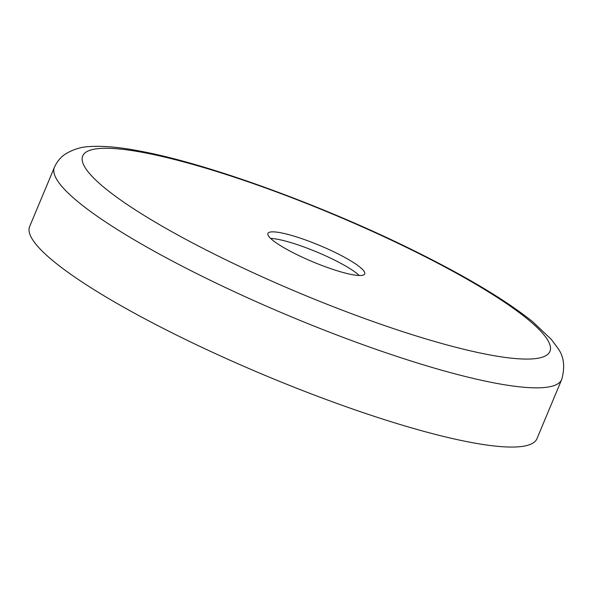 <?xml version="1.0" encoding="UTF-8"?>
<svg xmlns="http://www.w3.org/2000/svg" width="593" height="593" viewBox="0 0 593 593"><rect width="100%" height="100%" fill="white"/><g stroke="black" fill="none" stroke-linecap="round" stroke-linejoin="round"><path stroke-width="0.89" d="M536.932 438.716A274.937 46.491 -157.3 0 1 174.105 333.874A274.937 46.491 -157.3 0 1 29.65 226.519L54.415 167.308A274.937 46.491 -157.3 0 0 198.877 274.663A274.937 46.491 -157.3 0 0 561.697 379.513L536.932 438.716M270.63 238.43A52.458 8.873 -157.3 0 1 334.393 260.016A52.458 8.873 -157.3 0 1 359.247 275.5M295.484 253.915A52.458 8.873 -157.3 0 1 267.925 233.434A52.458 8.873 -157.3 0 1 337.143 253.433A52.458 8.873 -157.3 0 1 364.702 273.922A52.458 8.873 -157.3 0 1 295.484 253.915M416.879 252.522A253.233 42.822 -157.3 0 1 527.822 359.076A253.233 42.822 -157.3 0 1 215.748 254.827A253.233 42.822 -157.3 0 1 104.805 148.272A253.233 42.822 -157.3 0 1 416.879 252.522M561.697 379.513C565.299 366.682 563.913 356.111 557.546 347.802L551.357 339.463L532.766 321.799C506.667 300.873 468.507 277.88 418.302 252.833C326.765 206.95 209.396 163.868 139.829 151.067C120.305 147.264 103.857 145.752 90.484 146.53C81.745 146.686 73.317 149.236 65.186 154.18C60.575 157.256 56.98 161.63 54.415 167.308"/></g></svg>
